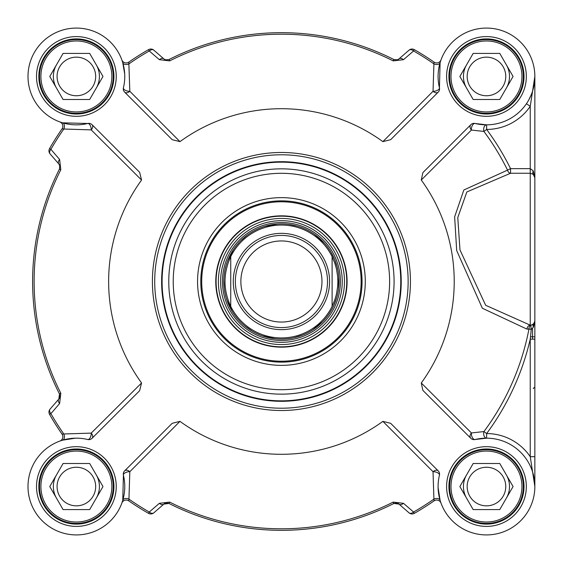 <?xml version="1.0" encoding="UTF-8"?>
<svg xmlns="http://www.w3.org/2000/svg" width="563" height="563" viewBox="0 0 563 563"><rect width="100%" height="100%" fill="white"/><g stroke="black" fill="none" stroke-linecap="round" stroke-linejoin="round"><path stroke-width="0.84" d="M526.433 103.719L530.24 106.316L534.85 76.455L534.85 198.95M534.85 299.544L534.85 486.545L534.85 177.824L533.288 170.913A4.61 2.541 -48.6 0 0 533.288 174.368L534.85 177.824A4.61 4.61 0 0 0 533.288 174.368L530.24 173.249L530.24 325.161L485.665 305.287L459.978 249.923L457.775 217.607L466.84 191.969L510.55 173.249A4.61 3.195 88.4 0 1 507.545 170.125L463.849 189.998L454.637 216.854L456.684 250.549L482.343 308.235L526.954 329.123A4.61 3.336 93.3 0 1 530.24 325.161L531.254 325.132A4.61 3.223 78.9 0 0 528.974 328.996L531.254 329.432A4.61 0.95 77.7 0 1 531.254 325.132L533.471 323.957A4.61 2.555 -134.4 0 0 533.471 327.082L534.85 320.664A4.61 4.61 0 0 1 533.471 323.957L534.737 321.677L534.28 322.895M179.97 141.63L129.821 91.283A4.61 2.231 13.6 0 1 125.26 90.249A4.61 2.231 13.6 0 1 123.417 87.793A48.383 48.383 0 0 0 80.192 28.227A48.383 48.383 0 0 0 28.15 80.27A48.383 48.383 0 0 0 87.715 123.487L62.584 122.833A4.61 2.998 -73.4 0 1 63.802 129.018L91.213 129.891A4.61 3.075 135 0 0 92.058 124.712A4.61 4.61 0 0 0 87.715 123.487A4.61 2.231 -103.6 0 1 90.171 125.338A4.61 2.231 -103.6 0 1 91.213 129.891L141.559 180.04A172.792 172.792 0 0 0 141.559 382.96L139.603 390.743L92.058 438.288A4.61 3.075 45 0 0 91.213 433.109A4.61 2.231 -76.4 0 1 90.171 437.662A4.61 2.231 -76.4 0 1 87.715 439.513A48.383 48.383 0 0 0 28.15 482.73A48.383 48.383 0 0 0 80.192 534.773A48.383 48.383 0 0 0 123.417 475.207L122.755 500.338A4.61 2.998 -163.4 0 1 128.941 499.121L129.821 471.717A4.61 3.075 45 0 0 124.634 470.872A4.61 4.61 0 0 0 123.417 475.207A4.61 2.231 166.4 0 1 125.26 472.751A4.61 2.231 166.4 0 1 129.821 471.717L179.97 421.37A172.792 172.792 0 0 0 382.882 421.37L390.666 423.32L438.211 470.872A4.61 3.075 -45 0 0 433.031 471.717A4.61 2.231 -166.4 0 1 437.585 472.751A4.61 2.231 -166.4 0 1 439.436 475.207A48.383 48.383 0 0 0 482.66 534.773A48.383 48.383 0 0 0 534.702 482.73A48.383 48.383 0 0 0 475.13 439.513L486.622 438.162A4.61 2.984 90.2 0 1 483.948 431.561L471.435 432.947A4.61 3.336 -45 0 0 470.795 438.288A4.61 4.61 0 0 0 475.13 439.513A4.61 2.512 76.4 0 1 472.385 437.62A4.61 2.512 76.4 0 1 471.435 432.947L421.272 382.988A172.792 172.792 0 0 0 421.272 180.012L471.435 130.053A4.61 2.512 103.6 0 1 472.385 125.38A4.61 2.512 103.6 0 1 475.13 123.487A48.383 48.383 0 0 0 534.702 80.27A48.383 48.383 0 0 0 482.66 28.227A48.383 48.383 0 0 0 439.436 87.793L440.097 62.662A4.61 2.998 16.6 0 1 433.911 63.879L433.031 91.283A4.61 3.075 -135 0 0 438.211 92.128A4.61 4.61 0 0 0 439.436 87.793A4.61 2.231 -13.6 0 1 437.585 90.249A4.61 2.231 -13.6 0 1 433.031 91.283L382.882 141.63A172.792 172.792 0 0 0 179.97 141.63L172.187 139.68L124.634 92.128A4.61 3.075 135 0 0 129.821 91.283L128.807 62.113A4.61 4.61 0 0 1 121.868 59.981L121.868 59.981A4.61 4.61 0 0 1 121.847 59.91A4.61 4.61 0 0 0 121.882 60.002M62.584 122.833L59.903 121.946A4.61 4.61 0 0 0 59.833 121.918A4.61 4.61 0 0 1 59.903 121.946L59.903 121.946A4.61 4.61 0 0 1 62.043 128.878L63.802 129.018A265.729 265.729 0 0 0 50.895 149.343L49.572 148.583A4.61 4.61 0 0 0 50.093 153.896A4.61 2.991 -41 0 1 50.895 149.343L59.601 159.442A4.61 2.977 -41 0 0 58.833 163.953L59.734 165.529L59.495 168.991M59.833 165.895A4.61 4.61 0 0 0 58.833 163.953L59.833 165.895M141.559 382.96L91.213 433.109L63.802 433.982A265.729 265.729 0 0 1 50.895 413.657L59.601 403.558A4.61 2.977 -139 0 1 58.833 399.047A4.61 4.61 0 0 0 59.812 397.182M121.868 503.019A4.61 4.61 0 0 0 121.847 503.09A4.61 4.61 0 0 1 121.868 503.019L121.868 503.019A4.61 4.61 0 0 1 128.807 500.887L128.941 499.121A265.729 265.729 0 0 0 149.265 512.034L148.512 513.35A4.61 4.61 0 0 0 153.826 512.83A4.61 2.991 -131 0 1 149.265 512.034L159.364 503.322A4.61 2.977 -131 0 0 163.875 504.096L153.826 512.83L163.875 504.096L168.984 503.463L165.986 503.055M165.74 503.111A4.61 4.61 0 0 0 163.875 504.096M382.882 421.37L433.031 471.717L433.911 499.121A265.729 265.729 0 0 1 413.587 512.034L403.488 503.322A4.61 2.977 131 0 1 398.97 504.096A4.61 4.61 0 0 0 397.112 503.111M441.005 503.09A4.61 4.61 0 0 0 440.977 503.019L441.005 503.09A4.61 4.61 0 0 0 434.045 500.887L433.911 499.121A4.61 2.998 163.4 0 1 440.097 500.338L438.098 487.474M440.977 59.981A4.61 4.61 0 0 0 441.005 59.91A4.61 4.61 0 0 1 440.977 59.981L440.977 59.981A4.61 4.61 0 0 1 434.045 62.113L433.911 63.879A265.729 265.729 0 0 0 413.587 50.966L414.34 49.65A267.249 267.249 0 0 1 434.045 62.113A267.249 267.249 0 0 0 414.34 49.65A4.61 4.61 0 0 0 409.027 50.17A4.61 2.991 49 0 1 413.587 50.966L403.488 59.678A4.61 2.977 49 0 0 398.97 58.904L409.027 50.17L398.97 58.904L397.394 59.805L393.938 59.572M397.112 59.889L397.028 59.91A4.61 4.61 0 0 0 398.97 58.904M121.847 59.91L122.755 62.662A4.61 2.998 -16.6 0 0 128.941 63.879A265.729 265.729 0 0 1 149.265 50.966L159.364 59.678A4.61 2.977 -49 0 1 163.875 58.904A4.61 4.61 0 0 0 165.979 59.945L165.74 59.889M59.833 397.112L59.474 393.959L58.833 399.047L50.093 409.104A4.61 4.61 0 0 0 49.572 414.417A267.249 267.249 0 0 0 62.043 434.122L63.802 433.982A4.61 2.998 -106.6 0 1 62.584 440.167L75.456 438.169M397.035 503.09L393.889 503.449M534.85 76.498L534.85 177.824A4.61 4.61 0 0 0 533.288 174.368M533.288 170.913L530.24 168.647L530.24 173.249L510.55 173.249L510.55 168.647L507.545 170.125A252.062 252.062 0 0 0 483.948 131.439A4.61 2.984 89.8 0 1 486.622 124.838L475.13 123.487A4.61 4.61 0 0 0 470.795 124.712A4.61 3.336 -135 0 0 471.435 130.053L483.948 131.439L486.636 129.448A52.992 52.992 0 0 0 530.24 106.316L530.24 168.647L510.55 168.647A255.412 255.412 0 0 0 486.636 129.448L486.622 124.838M526.954 329.123L528.974 328.996A252.062 252.062 0 0 1 483.948 431.561L486.636 433.552L486.622 438.162M534.85 339.151L530.24 339.151L531.254 329.432L533.471 327.082M534.843 320.959L534.737 321.677M534.85 456.684L530.24 456.684L534.85 486.488M532.549 339.151L532.549 328.454M534.85 336.794L530.501 336.794M440.723 502.302L440.097 500.338M123.417 87.793A4.61 4.61 0 0 0 124.634 92.128M92.058 124.712L139.603 172.257L141.559 180.04M87.715 439.513A4.61 4.61 0 0 0 92.058 438.288M124.634 470.872L172.187 423.32L179.97 421.37M439.436 475.207A4.61 4.61 0 0 0 438.211 470.872M470.795 438.288L422.862 390.356L421.272 382.988M470.795 124.712L422.862 172.644L421.272 180.012M438.211 92.128L390.666 139.68L382.882 141.63M408.14 281.5A126.71 126.71 0 0 0 218.071 171.764A126.71 126.71 0 0 0 218.071 391.236A126.71 126.71 0 0 0 408.14 281.5M113.937 486.545A37.552 37.552 0 0 1 57.602 519.065A37.552 37.552 0 0 1 57.602 454.024A37.552 37.552 0 0 1 113.937 486.545M524.019 76.455A37.552 37.552 0 0 1 467.691 108.976A37.552 37.552 0 0 1 467.691 43.935A37.552 37.552 0 0 1 524.019 76.455M113.937 76.455A37.552 37.552 0 0 1 57.602 108.976A37.552 37.552 0 0 1 57.602 43.935A37.552 37.552 0 0 1 113.937 76.455M524.019 486.545A37.552 37.552 0 0 1 467.691 519.065A37.552 37.552 0 0 1 467.691 454.024A37.552 37.552 0 0 1 524.019 486.545M414.34 513.35L413.587 512.034A4.61 2.991 131 0 1 409.027 512.83A4.61 4.61 0 0 0 414.34 513.35A267.249 267.249 0 0 0 434.045 500.887M122.755 500.338L121.847 503.09M128.807 500.887A267.249 267.249 0 0 0 148.512 513.35M403.488 503.322L393.178 502.105A247.298 247.298 0 0 1 169.667 502.105L159.364 503.322M169.667 502.105L168.984 503.463A248.818 248.818 0 0 0 393.868 503.463L398.97 504.096L409.027 512.83M60.621 440.794L62.584 440.167M59.903 441.054L59.903 441.054A4.61 4.61 0 0 0 62.043 434.122M49.572 414.417L50.895 413.657A4.61 2.991 -139 0 1 50.093 409.104M60.621 122.206L59.833 121.918M62.043 128.878A267.249 267.249 0 0 0 49.572 148.583M50.093 153.896L58.833 163.953M59.601 403.558L60.818 393.255A247.298 247.298 0 0 1 60.818 169.744L59.601 159.442M60.818 169.744L59.467 169.055A248.818 248.818 0 0 0 59.467 393.945L60.818 393.255M122.755 62.662L124.697 73.999M148.512 49.65L149.265 50.966A4.61 2.991 -49 0 1 153.826 50.17A4.61 4.61 0 0 0 148.512 49.65A267.249 267.249 0 0 0 128.807 62.113M440.097 62.662L441.005 59.91M159.364 59.678L169.667 60.895A247.298 247.298 0 0 1 393.178 60.895L403.488 59.678M393.178 60.895L393.868 59.537A248.818 248.818 0 0 0 168.984 59.537L165.473 59.812L163.875 58.904L153.826 50.17M534.836 77.518L534.386 83.155L532.408 91.635M531.373 94.464L528.861 99.778M401.229 281.5A119.799 119.799 0 0 0 221.526 177.746A119.799 119.799 0 0 0 221.526 385.254A119.799 119.799 0 0 0 401.229 281.5A119.799 119.799 0 0 0 221.526 177.746A119.799 119.799 0 0 0 221.526 385.254A119.799 119.799 0 0 0 401.229 281.5M365.288 281.5A83.859 83.859 0 0 0 239.493 208.873A83.859 83.859 0 0 0 239.493 354.127A83.859 83.859 0 0 0 365.288 281.5M362.058 281.5A80.636 80.636 0 0 1 241.105 351.333A80.636 80.636 0 0 1 241.105 211.667A80.636 80.636 0 0 1 362.058 281.5M342.227 256.707A65.66 65.66 0 0 0 229.556 241.245A65.66 65.66 0 0 0 272.499 346.548A65.66 65.66 0 0 0 342.227 256.707M225.109 304.47A60.825 60.825 0 0 0 329.475 318.792A60.825 60.825 0 0 0 289.692 221.245A60.825 60.825 0 0 0 225.109 304.47M113.24 486.545A36.862 36.862 0 0 0 57.947 454.623A36.862 36.862 0 0 0 57.947 518.467A36.862 36.862 0 0 0 113.24 486.545M111.861 486.545A35.476 35.476 0 0 0 58.643 455.819A35.476 35.476 0 0 0 58.643 517.27A35.476 35.476 0 0 0 111.861 486.545M89.679 463.504L102.987 486.545L89.679 509.585L63.077 509.585L49.776 486.545L63.077 463.504L89.679 463.504M95.675 486.545A19.297 19.297 0 0 0 66.73 469.831A19.297 19.297 0 0 0 66.73 503.259A19.297 19.297 0 0 0 95.675 486.545M523.33 486.545A36.862 36.862 0 0 0 468.036 454.623A36.862 36.862 0 0 0 468.036 518.467A36.862 36.862 0 0 0 523.33 486.545M521.95 486.545A35.476 35.476 0 0 0 468.726 455.819A35.476 35.476 0 0 0 468.726 517.27A35.476 35.476 0 0 0 521.95 486.545M499.768 463.504L513.069 486.545L499.768 509.585L473.166 509.585L459.865 486.545L473.166 463.504L499.768 463.504M505.764 486.545A19.297 19.297 0 0 0 476.819 469.831A19.297 19.297 0 0 0 476.819 503.259A19.297 19.297 0 0 0 505.764 486.545M523.33 76.455A36.862 36.862 0 0 0 468.036 44.533A36.862 36.862 0 0 0 468.036 108.377A36.862 36.862 0 0 0 523.33 76.455M521.95 76.455A35.476 35.476 0 0 0 468.726 45.73A35.476 35.476 0 0 0 468.726 107.181A35.476 35.476 0 0 0 521.95 76.455M499.768 53.415L513.069 76.455L499.768 99.496L473.166 99.496L459.865 76.455L473.166 53.415L499.768 53.415M505.764 76.455A19.297 19.297 0 0 0 476.819 59.741A19.297 19.297 0 0 0 476.819 93.169A19.297 19.297 0 0 0 505.764 76.455M113.24 76.455A36.862 36.862 0 0 0 57.947 44.533A36.862 36.862 0 0 0 57.947 108.377A36.862 36.862 0 0 0 113.24 76.455M111.861 76.455A35.476 35.476 0 0 0 58.643 45.73A35.476 35.476 0 0 0 58.643 107.181A35.476 35.476 0 0 0 111.861 76.455M89.679 53.415L102.987 76.455L89.679 99.496L63.077 99.496L49.776 76.455L63.077 53.415L89.679 53.415M95.675 76.455A19.297 19.297 0 0 0 66.73 59.741A19.297 19.297 0 0 0 66.73 93.169A19.297 19.297 0 0 0 95.675 76.455M56.427 475.024A23.041 23.041 0 0 0 56.427 498.065M96.336 498.065A23.041 23.041 0 0 0 99.419 486.545A23.041 23.041 0 0 1 96.336 498.065A23.041 23.041 0 0 0 96.336 475.024A23.041 23.041 0 0 1 99.419 486.545A23.041 23.041 0 0 0 96.336 475.024M509.508 76.455A23.041 23.041 0 0 0 506.418 64.935A23.041 23.041 0 0 1 506.418 87.976A23.041 23.041 0 0 0 509.508 76.455M466.516 64.935A23.041 23.041 0 0 0 466.516 87.976M466.516 475.024A23.041 23.041 0 0 0 466.516 498.065M506.418 498.065A23.041 23.041 0 0 0 509.508 486.545A23.041 23.041 0 0 1 506.418 498.065A23.041 23.041 0 0 0 506.418 475.024A23.041 23.041 0 0 1 509.508 486.545A23.041 23.041 0 0 0 506.418 475.024M56.427 64.935A23.041 23.041 0 0 0 56.427 87.976M96.336 87.976A23.041 23.041 0 0 0 99.419 76.455A23.041 23.041 0 0 1 96.336 87.976A23.041 23.041 0 0 0 96.336 64.935A23.041 23.041 0 0 1 99.419 76.455A23.041 23.041 0 0 0 96.336 64.935M230.739 306.342C223.11 289.783 223.11 273.217 230.739 256.658L230.739 306.342L230.739 256.658A56.448 56.448 0 0 1 332.107 256.658L334.908 263.449L336.414 268.748L337.603 275.997L337.87 281.5L337.603 287.003L336.414 294.252L334.908 299.551L332.107 306.342L332.107 256.658L332.107 306.342A56.448 56.448 0 0 1 230.739 306.342A56.448 56.448 0 0 0 332.107 306.342M339.025 281.5A57.595 57.595 0 0 0 252.625 231.618A57.595 57.595 0 0 0 252.625 331.382A57.595 57.595 0 0 0 339.025 281.5M327.504 281.5A46.075 46.075 0 0 0 258.389 241.597A46.075 46.075 0 0 0 258.389 321.403A46.075 46.075 0 0 0 327.504 281.5M321.973 281.5A40.55 40.55 0 0 0 261.148 246.383A40.55 40.55 0 0 0 261.148 316.617A40.55 40.55 0 0 0 321.973 281.5M530.24 339.151L530.24 456.684A52.992 52.992 0 0 0 486.636 433.552A255.412 255.412 0 0 0 530.24 339.151M116.238 486.545A39.853 39.853 0 0 0 56.455 452.026A39.853 39.853 0 0 0 56.455 521.064A39.853 39.853 0 0 0 116.238 486.545M116.238 76.455A39.853 39.853 0 0 0 56.455 41.936A39.853 39.853 0 0 0 56.455 110.974A39.853 39.853 0 0 0 116.238 76.455M526.328 486.545A39.853 39.853 0 0 0 466.537 452.026A39.853 39.853 0 0 0 466.537 521.064A39.853 39.853 0 0 0 526.328 486.545M526.328 76.455A39.853 39.853 0 0 0 466.537 41.936A39.853 39.853 0 0 0 466.537 110.974A39.853 39.853 0 0 0 526.328 76.455M410.441 281.5A129.018 129.018 0 0 0 216.917 169.766A129.018 129.018 0 0 0 216.917 393.234A129.018 129.018 0 0 0 410.441 281.5M397.394 503.195L393.868 503.463L393.178 502.105M165.473 59.812L168.984 59.537L169.667 60.895M400.757 281.5A119.328 119.328 0 0 0 221.759 178.154A119.328 119.328 0 0 0 221.759 384.846A119.328 119.328 0 0 0 400.757 281.5M394.079 281.5A112.649 112.649 0 0 0 225.101 183.939A112.649 112.649 0 0 0 225.101 379.061A112.649 112.649 0 0 0 394.079 281.5M389.624 281.5A108.202 108.202 0 0 0 227.325 187.796A108.202 108.202 0 0 0 227.325 375.204A108.202 108.202 0 0 0 389.624 281.5M355.239 251.401A79.714 79.714 0 0 0 218.451 232.625A79.714 79.714 0 0 0 270.585 360.475A79.714 79.714 0 0 0 355.239 251.401M341.917 256.834A65.329 65.329 0 0 0 229.817 241.45A65.329 65.329 0 0 0 272.541 346.224A65.329 65.329 0 0 0 341.917 256.834M339.813 257.692A63.056 63.056 0 0 0 257.615 223.11A63.056 63.056 0 0 0 223.039 305.308A63.056 63.056 0 0 0 305.237 339.89A63.056 63.056 0 0 0 339.813 257.692M226.812 303.774A58.981 58.981 0 0 0 303.696 336.111A58.981 58.981 0 0 0 336.041 259.226A58.981 58.981 0 0 0 259.156 226.889A58.981 58.981 0 0 0 226.812 303.774M337.103 266.749L334.76 259.754A57.609 57.609 0 0 0 259.67 228.156A57.609 57.609 0 0 0 228.078 303.253A57.609 57.609 0 0 0 303.183 334.844A57.609 57.609 0 0 0 334.774 259.747L331.086 252.33M329.573 281.5A48.151 48.151 0 0 1 257.347 323.197A48.151 48.151 0 0 1 257.347 239.803A48.151 48.151 0 0 1 329.573 281.5M332.107 256.658A56.448 56.448 0 0 0 230.739 256.658M533.288 388.632L534.224 387.478M59.467 393.945L59.727 397.471M165.473 503.188L168.984 503.463M122.129 502.302L121.868 503.026M59.734 165.529L59.467 169.055M121.868 59.981L122.129 60.698M440.723 60.698L440.977 59.974M397.394 59.805L393.868 59.537M534.85 77.011L534.85 76.596M534.386 83.155L532.887 90.094M324.274 243.012L314.759 234.532M296.926 226.03L288.819 224.377M277.27 224.053L264.744 226.375M247.094 235.25L240.823 240.647M233.49 249.571L227.642 260.894M223.842 280.283L224.264 288.545M226.819 299.812L232.181 311.367M245.165 326.251L251.957 330.988M262.421 335.872L274.843 338.722M294.562 337.575L302.465 335.119M312.739 329.841L322.599 321.769M333.789 305.491L336.428 298.594M338.602 288.453L338.842 276.975"/></g></svg>
